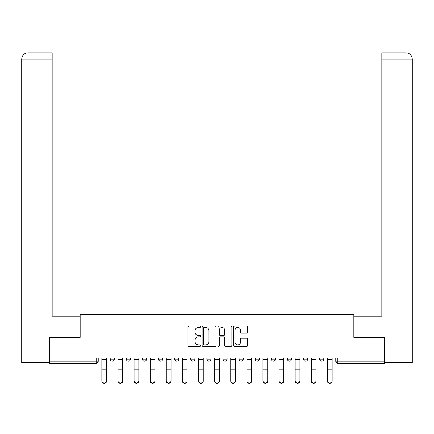 <?xml version="1.0" encoding="UTF-8"?>
<svg xmlns="http://www.w3.org/2000/svg" width="434" height="434" viewBox="0 0 434 434"><rect width="100%" height="100%" fill="white"/><g stroke="black" fill="none" stroke-linecap="round" stroke-linejoin="round"><path stroke-width="0.65" d="M200.475 326.753A0.711 0.711 0 0 0 199.765 326.042L188.996 326.042A1.014 1.014 0 0 0 187.982 327.057L187.982 345.307A1.014 1.014 0 0 0 188.996 346.321L199.765 346.321A0.711 0.711 0 0 0 200.475 345.61A0.711 0.711 0 0 0 199.765 344.9L198.371 344.9A3.244 3.244 0 0 1 195.126 341.656L195.126 340.137A3.244 3.244 0 0 1 198.371 336.892L199.765 336.892A0.711 0.711 0 0 0 200.475 336.182A0.711 0.711 0 0 0 199.765 335.471L198.371 335.471A3.244 3.244 0 0 1 195.126 332.227L195.126 330.708A3.244 3.244 0 0 1 198.371 327.464L199.765 327.464A0.711 0.711 0 0 0 200.475 326.753M287.438 357.974L287.438 359.108L291.567 359.108A2.067 2.067 0 0 1 289.5 361.175A2.067 2.067 0 0 1 287.438 359.108L287.438 357.974M239.101 357.974L239.101 359.108L243.235 359.108A2.067 2.067 0 0 1 241.168 361.175A2.067 2.067 0 0 1 239.101 359.108L239.101 357.974M206.877 357.974L206.877 359.108L211.011 359.108A2.067 2.067 0 0 1 208.944 361.175A2.067 2.067 0 0 1 206.877 359.108L206.877 357.974M190.765 357.974L190.765 359.108L194.899 359.108A2.067 2.067 0 0 1 192.832 361.175A2.067 2.067 0 0 1 190.765 359.108L190.765 357.974M158.546 357.974L158.546 359.108L162.674 359.108A2.067 2.067 0 0 1 160.607 361.175A2.067 2.067 0 0 1 158.546 359.108L158.546 357.974M246.626 333.193A1.014 1.014 0 0 0 247.64 332.178L247.64 327.057A1.014 1.014 0 0 0 246.626 326.042L234.664 326.042A1.014 1.014 0 0 0 233.649 327.057L233.649 345.307A1.014 1.014 0 0 0 234.664 346.321L246.626 346.321A1.014 1.014 0 0 0 247.64 345.307L247.64 339.122A1.014 1.014 0 0 0 246.626 338.108L241.505 338.108A1.014 1.014 0 0 0 240.496 339.122L240.496 342.187A2.712 2.712 0 0 1 237.783 344.9A2.712 2.712 0 0 1 235.071 342.187L235.071 330.176A2.712 2.712 0 0 1 237.783 327.464A2.712 2.712 0 0 1 240.496 330.176L240.496 332.178A1.014 1.014 0 0 0 241.505 333.193L246.626 333.193M28.053 362.726L21.7 362.726L21.7 59.084C22.069 55.319 24.136 53.257 27.89 52.888L52.167 52.888L52.167 59.084L28.053 59.084L28.053 362.726L49.069 362.726L49.069 337.419L80.154 337.419L80.154 314.39L353.846 314.39L353.846 337.419L384.622 337.419L384.622 357.974L49.378 357.974L49.378 361.175L98.23 361.175L98.23 357.974L98.23 361.175A2.067 2.067 0 0 1 96.164 363.242L49.378 363.242L49.378 361.175M49.378 337.419L49.378 357.974M216.11 327.057A1.014 1.014 0 0 0 215.101 326.042L203.139 326.042A1.014 1.014 0 0 0 202.125 327.057L202.125 345.307A1.014 1.014 0 0 0 203.139 346.321L215.101 346.321A1.014 1.014 0 0 0 216.11 345.307L216.11 327.057M218.899 326.042L230.861 326.042A1.014 1.014 0 0 1 231.875 327.057L231.875 345.307A1.014 1.014 0 0 1 230.861 346.321L225.745 346.321A1.014 1.014 0 0 1 224.731 345.307L224.731 337.907A1.014 1.014 0 0 0 223.716 336.892L220.32 336.892A1.014 1.014 0 0 0 219.306 337.907L219.306 345.61A0.711 0.711 0 0 1 218.595 346.321A0.711 0.711 0 0 1 217.89 345.61L217.89 327.057A1.014 1.014 0 0 1 218.899 326.042M335.77 357.974L335.77 361.175L384.622 361.175L384.622 363.242L337.836 363.242A2.067 2.067 0 0 1 335.77 361.175M384.622 357.974L384.622 361.175M323.791 357.974L323.791 359.108A2.067 2.067 0 0 1 321.724 361.175A2.067 2.067 0 0 1 319.657 359.108A2.067 2.067 0 0 0 321.724 361.175M319.657 357.974L319.657 359.108L323.791 359.108M307.679 357.974L307.679 359.108A2.067 2.067 0 0 1 305.612 361.175A2.067 2.067 0 0 1 303.545 359.108A2.067 2.067 0 0 0 305.612 361.175M303.545 357.974L303.545 359.108L307.679 359.108M291.567 357.974L291.567 359.108A2.067 2.067 0 0 1 289.5 361.175M275.454 357.974L275.454 359.108A2.067 2.067 0 0 1 273.393 361.175A2.067 2.067 0 0 1 271.326 359.108L275.454 359.108M271.326 357.974L271.326 359.108M259.342 357.974L259.342 359.108A2.067 2.067 0 0 1 257.281 361.175A2.067 2.067 0 0 1 255.214 359.108L259.342 359.108L259.342 357.974M255.214 357.974L255.214 359.108M243.235 357.974L243.235 359.108M227.123 357.974L227.123 359.108A2.067 2.067 0 0 1 225.056 361.175A2.067 2.067 0 0 1 222.989 359.108L227.123 359.108L227.123 357.974M222.989 357.974L222.989 359.108M211.011 357.974L211.011 359.108L211.011 357.974M194.899 359.108L194.899 357.974L194.899 359.108A2.067 2.067 0 0 1 192.832 361.175M178.786 357.974L178.786 359.108A2.067 2.067 0 0 1 176.719 361.175A2.067 2.067 0 0 1 174.658 359.108A2.067 2.067 0 0 0 176.719 361.175A2.067 2.067 0 0 0 178.786 359.108L178.786 357.974M174.658 357.974L174.658 359.108L178.786 359.108M162.674 357.974L162.674 359.108M146.562 357.974L146.562 359.108A2.067 2.067 0 0 1 144.5 361.175A2.067 2.067 0 0 1 142.433 359.108A2.067 2.067 0 0 0 144.5 361.175A2.067 2.067 0 0 0 146.562 359.108L142.433 359.108L142.433 357.974M126.321 357.974L126.321 359.108L130.455 359.108L130.455 357.974L130.455 359.108A2.067 2.067 0 0 1 128.388 361.175A2.067 2.067 0 0 1 126.321 359.108A2.067 2.067 0 0 0 128.388 361.175M110.209 357.974L110.209 359.108L114.343 359.108L114.343 357.974L114.343 359.108A2.067 2.067 0 0 1 112.276 361.175A2.067 2.067 0 0 1 110.209 359.108A2.067 2.067 0 0 0 112.276 361.175M204.251 327.464A0.711 0.711 0 0 0 203.541 328.175L203.541 344.189A0.711 0.711 0 0 0 204.251 344.9L205.721 344.9A3.244 3.244 0 0 0 208.966 341.656L208.966 330.708A3.244 3.244 0 0 0 205.721 327.464L204.251 327.464M224.731 330.225A2.712 2.712 0 0 0 222.018 327.513A2.712 2.712 0 0 0 219.306 330.225L219.306 334.457A1.014 1.014 0 0 0 220.32 335.471L223.716 335.471A1.014 1.014 0 0 0 224.731 334.457L224.731 330.225M101.844 381.112L101.844 380.71A2.376 2.268 0 0 0 104.22 382.983A2.376 2.268 0 0 0 106.596 380.71L106.596 381.112A2.376 2.268 180 0 1 104.22 383.379A2.376 2.268 180 0 1 101.844 381.112L101.844 375.356M101.844 357.974L101.844 380.71M106.596 357.974L106.596 380.71M117.956 381.112L117.956 380.71A2.376 2.268 0 0 0 120.332 382.983A2.376 2.268 0 0 0 122.708 380.71L122.708 381.112A2.376 2.268 180 0 1 120.332 383.379A2.376 2.268 180 0 1 117.956 381.112L117.956 375.356M134.068 381.112L134.068 380.71A2.376 2.268 0 0 0 136.444 382.983A2.376 2.268 0 0 0 138.82 380.71L138.82 381.112A2.376 2.268 180 0 1 136.444 383.379A2.376 2.268 180 0 1 134.068 381.112L134.068 375.356M80.051 337.419L80.051 316.25L52.167 316.25L52.167 59.084M28.053 52.888L28.053 59.084L21.7 59.084L21.7 300.757L21.7 59.084C22.063 55.324 24.13 53.257 27.895 52.888M353.949 337.419L353.949 316.25L381.833 316.25L381.833 52.888L406.105 52.888L405.947 59.084L381.833 59.084M412.3 300.757L412.3 59.084L412.3 362.726L384.931 362.726L384.931 337.419L384.622 337.419M405.947 362.726L405.947 59.084L412.3 59.084C411.931 55.319 409.864 53.257 406.11 52.888M117.956 357.974L117.956 380.71M122.708 357.974L122.708 380.71M134.068 357.974L134.068 380.71M138.82 357.974L138.82 380.71M150.18 381.112L150.18 380.71A2.376 2.268 0 0 0 152.556 382.983A2.376 2.268 0 0 0 154.927 380.71L154.927 381.112A2.376 2.268 180 0 1 152.556 383.379A2.376 2.268 180 0 1 150.18 381.112L150.18 375.356M166.293 381.112L166.293 380.71A2.376 2.268 0 0 0 168.663 382.983A2.376 2.268 0 0 0 171.039 380.71L171.039 381.112A2.376 2.268 180 0 1 168.663 383.379A2.376 2.268 180 0 1 166.293 381.112L166.293 375.356M182.399 381.112L182.399 380.71A2.376 2.268 0 0 0 184.775 382.983A2.376 2.268 0 0 0 187.152 380.71L187.152 381.112A2.376 2.268 180 0 1 184.775 383.379A2.376 2.268 180 0 1 182.399 381.112L182.399 375.356M150.18 357.974L150.18 380.71M154.927 357.974L154.927 380.71M166.293 357.974L166.293 380.71M171.039 357.974L171.039 380.71M182.399 357.974L182.399 380.71M187.152 357.974L187.152 380.71M198.512 381.112L198.512 380.71A2.376 2.268 0 0 0 200.888 382.983A2.376 2.268 0 0 0 203.264 380.71L203.264 381.112A2.376 2.268 180 0 1 200.888 383.379A2.376 2.268 180 0 1 198.512 381.112L198.512 375.356M198.512 357.974L198.512 380.71M203.264 357.974L203.264 380.71M214.624 381.112L214.624 380.71A2.376 2.268 0 0 0 217 382.983A2.376 2.268 0 0 0 219.376 380.71L219.376 381.112A2.376 2.268 180 0 1 217 383.379A2.376 2.268 180 0 1 214.624 381.112L214.624 375.356M214.624 357.974L214.624 380.71M219.376 357.974L219.376 380.71M230.736 381.112L230.736 380.71A2.376 2.268 0 0 0 233.112 382.983A2.376 2.268 0 0 0 235.488 380.71L235.488 381.112A2.376 2.268 180 0 1 233.112 383.379A2.376 2.268 180 0 1 230.736 381.112L230.736 375.356M230.736 357.974L230.736 380.71M235.488 357.974L235.488 380.71M246.848 381.112L246.848 380.71A2.376 2.268 0 0 0 249.224 382.983A2.376 2.268 0 0 0 251.601 380.71L251.601 381.112A2.376 2.268 180 0 1 249.224 383.379A2.376 2.268 180 0 1 246.848 381.112L246.848 375.356M246.848 357.974L246.848 380.71M251.601 357.974L251.601 380.71M262.961 381.112L262.961 380.71A2.376 2.268 0 0 0 265.337 382.983A2.376 2.268 0 0 0 267.707 380.71L267.707 381.112A2.376 2.268 180 0 1 265.337 383.379A2.376 2.268 180 0 1 262.961 381.112L262.961 375.356M262.961 357.974L262.961 380.71M267.707 357.974L267.707 380.71M279.073 381.112L279.073 380.71A2.376 2.268 0 0 0 281.444 382.983A2.376 2.268 0 0 0 283.82 380.71L283.82 381.112A2.376 2.268 180 0 1 281.444 383.379A2.376 2.268 180 0 1 279.073 381.112L279.073 375.356M279.073 357.974L279.073 380.71M283.82 357.974L283.82 380.71M295.18 381.112L295.18 380.71A2.376 2.268 0 0 0 297.556 382.983A2.376 2.268 0 0 0 299.932 380.71L299.932 381.112A2.376 2.268 180 0 1 297.556 383.379A2.376 2.268 180 0 1 295.18 381.112L295.18 375.356M295.18 357.974L295.18 380.71M299.932 357.974L299.932 380.71M311.292 381.112L311.292 380.71A2.376 2.268 0 0 0 313.668 382.983A2.376 2.268 0 0 0 316.044 380.71L316.044 381.112A2.376 2.268 180 0 1 313.668 383.379A2.376 2.268 180 0 1 311.292 381.112L311.292 375.356M311.292 357.974L311.292 380.71M316.044 357.974L316.044 380.71M327.404 381.112L327.404 380.71A2.376 2.268 0 0 0 329.78 382.983A2.376 2.268 0 0 0 332.156 380.71L332.156 381.112A2.376 2.268 180 0 1 329.78 383.379A2.376 2.268 180 0 1 327.404 381.112L327.404 375.356M327.404 357.974L327.404 380.71M332.156 357.974L332.156 380.71M96.164 357.974L96.164 363.242M337.836 357.974L337.836 363.242M106.596 359.265L101.844 359.265M106.596 369.844L101.844 369.844M106.596 374.954L101.844 374.954M21.7 59.084L21.7 300.757M122.708 359.265L117.956 359.265M122.708 369.844L117.956 369.844M122.708 374.954L117.956 374.954M138.82 359.265L134.068 359.265M138.82 369.844L134.068 369.844M138.82 374.954L134.068 374.954M154.927 359.265L150.18 359.265M154.927 369.844L150.18 369.844M154.927 374.954L150.18 374.954M171.039 359.265L166.293 359.265M171.039 369.844L166.293 369.844M171.039 374.954L166.293 374.954M187.152 359.265L182.399 359.265M187.152 369.844L182.399 369.844M187.152 374.954L182.399 374.954M203.264 359.265L198.512 359.265M203.264 369.844L198.512 369.844M203.264 374.954L198.512 374.954M219.376 359.265L214.624 359.265M219.376 369.844L214.624 369.844M219.376 374.954L214.624 374.954M235.488 359.265L230.736 359.265M235.488 369.844L230.736 369.844M235.488 374.954L230.736 374.954M251.601 359.265L246.848 359.265M251.601 369.844L246.848 369.844M251.601 374.954L246.848 374.954M267.707 359.265L262.961 359.265M267.707 369.844L262.961 369.844M267.707 374.954L262.961 374.954M283.82 359.265L279.073 359.265M283.82 369.844L279.073 369.844M283.82 374.954L279.073 374.954M299.932 359.265L295.18 359.265M299.932 369.844L295.18 369.844M299.932 374.954L295.18 374.954M316.044 359.265L311.292 359.265M316.044 369.844L311.292 369.844M316.044 374.954L311.292 374.954M332.156 359.265L327.404 359.265M332.156 369.844L327.404 369.844M332.156 374.954L327.404 374.954"/></g></svg>
